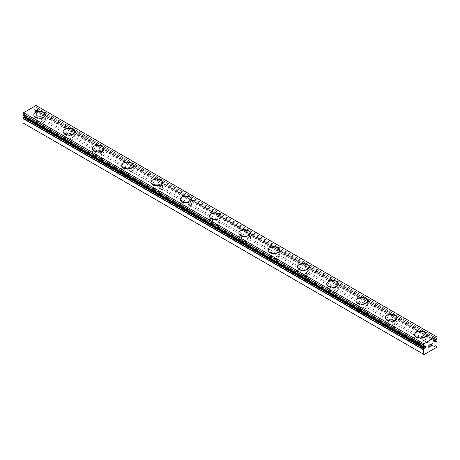 <?xml version="1.0" encoding="UTF-8"?>
<svg xmlns="http://www.w3.org/2000/svg" width="460" height="460" viewBox="0 0 460 460"><rect width="100%" height="100%" fill="white"/><g stroke="black" fill="none" stroke-linecap="round" stroke-linejoin="round"><path stroke-width="0.34" stroke-dasharray="2.3 1.72" d="M23.103 115.506A1.932 1.115 -60 0 1 23.425 115.598A1.932 1.115 -60 0 1 23.621 115.765L24.426 115.408A0.966 0.558 -60 0 1 25.173 115.149A0.966 0.558 -60 0 1 24.949 116.564A0.966 0.558 -60 0 1 24.938 116.575M435.574 340.291L35.242 109.164L36.053 108.589A1.932 1.115 -60 0 1 36.564 107.732L36.668 106.007L36.081 105.472M23 122.946L23.782 123.401L35.892 116.409L36.668 115.057L36.564 110.521A1.932 1.115 -60 0 1 36.242 110.429A1.932 1.115 -60 0 1 36.053 110.262L35.242 110.618A0.966 0.558 -60 0 1 34.5 110.877A0.966 0.558 -60 0 1 34.718 109.463A0.966 0.558 -60 0 1 35.242 109.164M37.254 126.897A3.312 1.915 0 0 0 40.865 127.311A3.312 1.915 0 0 0 42.912 125.54A3.312 1.915 0 0 0 41.94 124.188A3.312 1.915 0 0 0 38.329 123.774A3.312 1.915 0 0 0 36.282 125.54A3.312 1.915 0 0 0 37.254 126.897M37.254 121.256A3.312 1.915 0 0 0 40.865 121.67A3.312 1.915 0 0 0 42.912 119.905A3.312 1.915 0 0 0 41.94 118.553A3.312 1.915 0 0 0 38.329 118.134A3.312 1.915 0 0 0 36.282 119.905A3.312 1.915 0 0 0 37.254 121.256M45.396 114.718L45.396 114.741A5.802 3.346 180 0 1 45.396 114.741A5.802 3.346 180 0 1 41.82 117.835A5.802 3.346 180 0 1 35.5 117.11A5.802 3.346 180 0 1 33.798 114.741A5.802 3.346 180 0 1 33.798 114.73L33.798 114.718M66.55 143.807A3.312 1.915 0 0 0 70.161 144.221A3.312 1.915 0 0 0 72.203 142.451A3.312 1.915 0 0 0 71.237 141.099A3.312 1.915 0 0 0 67.626 140.685A3.312 1.915 0 0 0 65.579 142.451A3.312 1.915 0 0 0 66.55 143.807M66.55 138.167A3.312 1.915 0 0 0 70.161 138.581A3.312 1.915 0 0 0 72.203 136.815A3.312 1.915 0 0 0 71.237 135.464A3.312 1.915 0 0 0 67.626 135.05A3.312 1.915 0 0 0 65.579 136.815A3.312 1.915 0 0 0 66.55 138.167M74.692 131.629L74.692 131.652A5.802 3.346 180 0 1 74.692 131.652A5.802 3.346 180 0 1 71.11 134.745A5.802 3.346 180 0 1 64.791 134.021A5.802 3.346 180 0 1 63.095 131.652A5.802 3.346 180 0 1 63.095 131.64L63.095 131.629M95.841 160.718A3.312 1.915 0 0 0 99.452 161.132A3.312 1.915 0 0 0 101.499 159.367A3.312 1.915 0 0 0 100.527 158.01A3.312 1.915 0 0 0 96.916 157.596A3.312 1.915 0 0 0 94.869 159.367A3.312 1.915 0 0 0 95.841 160.718M95.841 155.083A3.312 1.915 0 0 0 99.452 155.497A3.312 1.915 0 0 0 101.499 153.726A3.312 1.915 0 0 0 100.527 152.375A3.312 1.915 0 0 0 96.916 151.961A3.312 1.915 0 0 0 94.869 153.726A3.312 1.915 0 0 0 95.841 155.083M103.983 148.563L103.983 148.54A5.802 3.346 180 0 1 103.983 148.563A5.802 3.346 180 0 1 100.401 151.656A5.802 3.346 180 0 1 94.081 150.932A5.802 3.346 180 0 1 92.385 148.563A5.802 3.346 180 0 1 92.385 148.551L92.385 148.54M125.131 177.629A3.312 1.915 0 0 0 128.743 178.043A3.312 1.915 0 0 0 130.79 176.278A3.312 1.915 0 0 0 129.818 174.927A3.312 1.915 0 0 0 126.207 174.507A3.312 1.915 0 0 0 124.16 176.278A3.312 1.915 0 0 0 125.131 177.629M125.131 171.994A3.312 1.915 0 0 0 128.743 172.408A3.312 1.915 0 0 0 130.79 170.637A3.312 1.915 0 0 0 129.818 169.286A3.312 1.915 0 0 0 126.207 168.872A3.312 1.915 0 0 0 124.16 170.637A3.312 1.915 0 0 0 125.131 171.994M133.273 165.473L133.273 165.451A5.802 3.346 180 0 1 133.273 165.473A5.802 3.346 180 0 1 129.697 168.567A5.802 3.346 180 0 1 123.378 167.842A5.802 3.346 180 0 1 121.676 165.473A5.802 3.346 180 0 1 121.676 165.462L121.676 165.473M154.428 194.54A3.312 1.915 0 0 0 158.039 194.954A3.312 1.915 0 0 0 160.086 193.189A3.312 1.915 0 0 0 159.114 191.837A3.312 1.915 0 0 0 155.503 191.423A3.312 1.915 0 0 0 153.456 193.189A3.312 1.915 0 0 0 154.428 194.54M154.428 188.905A3.312 1.915 0 0 0 158.039 189.319A3.312 1.915 0 0 0 160.086 187.553A3.312 1.915 0 0 0 159.114 186.196A3.312 1.915 0 0 0 155.503 185.782A3.312 1.915 0 0 0 153.456 187.553A3.312 1.915 0 0 0 154.428 188.905M162.57 182.367L162.57 182.39A5.802 3.346 180 0 1 162.57 182.39A5.802 3.346 180 0 1 158.987 185.483A5.802 3.346 180 0 1 152.668 184.753A5.802 3.346 180 0 1 150.972 182.39A5.802 3.346 180 0 1 150.972 182.379L150.972 182.367M183.718 211.456A3.312 1.915 0 0 0 187.329 211.87A3.312 1.915 0 0 0 189.376 210.099A3.312 1.915 0 0 0 188.405 208.748A3.312 1.915 0 0 0 184.793 208.334A3.312 1.915 0 0 0 182.746 210.099A3.312 1.915 0 0 0 183.718 211.456M183.718 205.815A3.312 1.915 0 0 0 187.329 206.23A3.312 1.915 0 0 0 189.376 204.464A3.312 1.915 0 0 0 188.405 203.113A3.312 1.915 0 0 0 184.793 202.693A3.312 1.915 0 0 0 182.746 204.464A3.312 1.915 0 0 0 183.718 205.815M191.86 199.278L191.86 199.301A5.802 3.346 180 0 1 191.86 199.301A5.802 3.346 180 0 1 188.278 202.394A5.802 3.346 180 0 1 181.959 201.67A5.802 3.346 180 0 1 180.262 199.301A5.802 3.346 180 0 1 180.262 199.289L180.262 199.278M213.009 228.367A3.312 1.915 0 0 0 216.62 228.781A3.312 1.915 0 0 0 218.667 227.01A3.312 1.915 0 0 0 217.695 225.659A3.312 1.915 0 0 0 214.084 225.245A3.312 1.915 0 0 0 212.037 227.01A3.312 1.915 0 0 0 213.009 228.367M213.009 222.726A3.312 1.915 0 0 0 216.62 223.14A3.312 1.915 0 0 0 218.667 221.375A3.312 1.915 0 0 0 217.695 220.024A3.312 1.915 0 0 0 214.084 219.61A3.312 1.915 0 0 0 212.037 221.375A3.312 1.915 0 0 0 213.009 222.726M221.151 216.211L221.151 216.189A5.802 3.346 180 0 1 221.151 216.211A5.802 3.346 180 0 1 217.574 219.305A5.802 3.346 180 0 1 211.255 218.58A5.802 3.346 180 0 1 209.553 216.211A5.802 3.346 180 0 1 209.553 216.2L209.553 216.189M242.305 245.278A3.312 1.915 0 0 0 245.916 245.692A3.312 1.915 0 0 0 247.963 243.927A3.312 1.915 0 0 0 246.991 242.569A3.312 1.915 0 0 0 243.38 242.155A3.312 1.915 0 0 0 241.333 243.927A3.312 1.915 0 0 0 242.305 245.278M242.305 239.637A3.312 1.915 0 0 0 245.916 240.057A3.312 1.915 0 0 0 247.963 238.286A3.312 1.915 0 0 0 246.991 236.934A3.312 1.915 0 0 0 243.38 236.52A3.312 1.915 0 0 0 241.333 238.286A3.312 1.915 0 0 0 242.305 239.637M250.447 233.122L250.447 233.099A5.802 3.346 180 0 1 250.447 233.122A5.802 3.346 180 0 1 246.865 236.216A5.802 3.346 180 0 1 240.545 235.491A5.802 3.346 180 0 1 238.849 233.122A5.802 3.346 180 0 1 238.849 233.111L238.849 233.122M271.595 262.188A3.312 1.915 0 0 0 275.207 262.602A3.312 1.915 0 0 0 277.253 260.837A3.312 1.915 0 0 0 276.282 259.48A3.312 1.915 0 0 0 272.671 259.066A3.312 1.915 0 0 0 270.624 260.837A3.312 1.915 0 0 0 271.595 262.188M271.595 256.553A3.312 1.915 0 0 0 275.207 256.967A3.312 1.915 0 0 0 277.253 255.196A3.312 1.915 0 0 0 276.282 253.845A3.312 1.915 0 0 0 272.671 253.431A3.312 1.915 0 0 0 270.624 255.196A3.312 1.915 0 0 0 271.595 256.553M279.737 250.033L279.737 250.01A5.802 3.346 180 0 1 279.737 250.033A5.802 3.346 180 0 1 276.155 253.126A5.802 3.346 180 0 1 269.836 252.402A5.802 3.346 180 0 1 268.14 250.033A5.802 3.346 180 0 1 268.14 250.021L268.14 250.033M300.886 279.099A3.312 1.915 0 0 0 304.497 279.513A3.312 1.915 0 0 0 306.544 277.748A3.312 1.915 0 0 0 305.572 276.397A3.312 1.915 0 0 0 301.961 275.983A3.312 1.915 0 0 0 299.914 277.748A3.312 1.915 0 0 0 300.886 279.099M300.886 273.464A3.312 1.915 0 0 0 304.497 273.878A3.312 1.915 0 0 0 306.544 272.113A3.312 1.915 0 0 0 305.572 270.756A3.312 1.915 0 0 0 301.961 270.342A3.312 1.915 0 0 0 299.914 272.113A3.312 1.915 0 0 0 300.886 273.464M309.028 266.926L309.028 266.95A5.802 3.346 180 0 1 309.028 266.95A5.802 3.346 180 0 1 305.452 270.043A5.802 3.346 180 0 1 299.132 269.313A5.802 3.346 180 0 1 297.43 266.95A5.802 3.346 180 0 1 297.43 266.938L297.43 266.926M330.182 296.01A3.312 1.915 0 0 0 333.793 296.43A3.312 1.915 0 0 0 335.84 294.659A3.312 1.915 0 0 0 334.868 293.308A3.312 1.915 0 0 0 331.257 292.893A3.312 1.915 0 0 0 329.21 294.659A3.312 1.915 0 0 0 330.182 296.01M330.182 290.375A3.312 1.915 0 0 0 333.793 290.789A3.312 1.915 0 0 0 335.84 289.024A3.312 1.915 0 0 0 334.868 287.667A3.312 1.915 0 0 0 331.257 287.253A3.312 1.915 0 0 0 329.21 289.024A3.312 1.915 0 0 0 330.182 290.375M338.324 283.86L338.324 283.837A5.802 3.346 180 0 1 338.324 283.86A5.802 3.346 180 0 1 334.742 286.954A5.802 3.346 180 0 1 328.423 286.223A5.802 3.346 180 0 1 326.726 283.86A5.802 3.346 180 0 1 326.726 283.849L326.726 283.837M359.473 312.926A3.312 1.915 0 0 0 363.084 313.341A3.312 1.915 0 0 0 365.131 311.57A3.312 1.915 0 0 0 364.159 310.218A3.312 1.915 0 0 0 360.548 309.804A3.312 1.915 0 0 0 358.501 311.57A3.312 1.915 0 0 0 359.473 312.926M359.473 307.286A3.312 1.915 0 0 0 363.084 307.7A3.312 1.915 0 0 0 365.131 305.934A3.312 1.915 0 0 0 364.159 304.583A3.312 1.915 0 0 0 360.548 304.169A3.312 1.915 0 0 0 358.501 305.934A3.312 1.915 0 0 0 359.473 307.286M367.615 300.771L367.615 300.748A5.802 3.346 180 0 1 367.615 300.771A5.802 3.346 180 0 1 364.038 303.865A5.802 3.346 180 0 1 357.713 303.14A5.802 3.346 180 0 1 356.017 300.771A5.802 3.346 180 0 1 356.017 300.759L356.017 300.771M388.763 329.837A3.312 1.915 0 0 0 392.374 330.251A3.312 1.915 0 0 0 394.421 328.486A3.312 1.915 0 0 0 393.449 327.129A3.312 1.915 0 0 0 389.838 326.715A3.312 1.915 0 0 0 387.797 328.486A3.312 1.915 0 0 0 388.763 329.837M388.763 324.197A3.312 1.915 0 0 0 392.374 324.616A3.312 1.915 0 0 0 394.421 322.845A3.312 1.915 0 0 0 393.449 321.494A3.312 1.915 0 0 0 389.838 321.08A3.312 1.915 0 0 0 387.797 322.845A3.312 1.915 0 0 0 388.763 324.197M396.905 317.682L396.905 317.659A5.802 3.346 180 0 1 396.905 317.682A5.802 3.346 180 0 1 393.329 320.775A5.802 3.346 180 0 1 387.009 320.051A5.802 3.346 180 0 1 385.308 317.682A5.802 3.346 180 0 1 385.308 317.67L385.308 317.682M418.059 346.748A3.312 1.915 0 0 0 421.671 347.162A3.312 1.915 0 0 0 423.717 345.397A3.312 1.915 0 0 0 422.746 344.04A3.312 1.915 0 0 0 419.135 343.626A3.312 1.915 0 0 0 417.088 345.397A3.312 1.915 0 0 0 418.059 346.748M418.059 341.113A3.312 1.915 0 0 0 421.671 341.527A3.312 1.915 0 0 0 423.717 339.756A3.312 1.915 0 0 0 422.746 338.405A3.312 1.915 0 0 0 419.135 337.991A3.312 1.915 0 0 0 417.088 339.756A3.312 1.915 0 0 0 418.059 341.113M426.202 334.57L426.202 334.592A5.802 3.346 180 0 1 426.202 334.592A5.802 3.346 180 0 1 422.619 337.686A5.802 3.346 180 0 1 416.3 336.961A5.802 3.346 180 0 1 414.604 334.592A5.802 3.346 180 0 1 414.604 334.581L414.604 334.57M416.3 342.125A5.802 3.346 0 0 0 422.619 342.849A5.802 3.346 0 0 0 426.202 339.756A5.802 3.346 0 0 0 424.499 337.393A5.802 3.346 0 0 0 418.18 336.662A5.802 3.346 0 0 0 414.604 339.756A5.802 3.346 0 0 0 416.3 342.125M416.3 337.41A5.802 3.346 0 0 0 422.619 338.14A5.802 3.346 0 0 0 426.202 335.047A5.802 3.346 0 0 0 424.499 332.678A5.802 3.346 0 0 0 418.18 331.953A5.802 3.346 0 0 0 414.604 335.047A5.802 3.346 0 0 0 416.3 337.41M387.009 325.214A5.802 3.346 0 0 0 393.329 325.939A5.802 3.346 0 0 0 396.905 322.845A5.802 3.346 0 0 0 395.209 320.476A5.802 3.346 0 0 0 388.89 319.752A5.802 3.346 0 0 0 385.308 322.845A5.802 3.346 0 0 0 387.009 325.214M387.009 320.499A5.802 3.346 0 0 0 393.329 321.229A5.802 3.346 0 0 0 396.905 318.136A5.802 3.346 0 0 0 395.209 315.767A5.802 3.346 0 0 0 388.89 315.042A5.802 3.346 0 0 0 385.308 318.136A5.802 3.346 0 0 0 387.009 320.499M357.713 308.303A5.802 3.346 0 0 0 364.038 309.028A5.802 3.346 0 0 0 367.615 305.934A5.802 3.346 0 0 0 365.918 303.565A5.802 3.346 0 0 0 359.599 302.841A5.802 3.346 0 0 0 356.017 305.934A5.802 3.346 0 0 0 357.713 308.303M357.713 303.589A5.802 3.346 0 0 0 364.038 304.313A5.802 3.346 0 0 0 367.615 301.219A5.802 3.346 0 0 0 365.918 298.856A5.802 3.346 0 0 0 359.599 298.126A5.802 3.346 0 0 0 356.017 301.219A5.802 3.346 0 0 0 357.713 303.589M328.423 291.393A5.802 3.346 0 0 0 334.742 292.117A5.802 3.346 0 0 0 338.324 289.024A5.802 3.346 0 0 0 336.622 286.655A5.802 3.346 0 0 0 330.303 285.93A5.802 3.346 0 0 0 326.726 289.024A5.802 3.346 0 0 0 328.423 291.393M328.423 286.678A5.802 3.346 0 0 0 334.742 287.402A5.802 3.346 0 0 0 338.324 284.309A5.802 3.346 0 0 0 336.622 281.94A5.802 3.346 0 0 0 330.303 281.215A5.802 3.346 0 0 0 326.726 284.309A5.802 3.346 0 0 0 328.423 286.678M299.132 274.476A5.802 3.346 0 0 0 305.452 275.207A5.802 3.346 0 0 0 309.028 272.113A5.802 3.346 0 0 0 307.332 269.744A5.802 3.346 0 0 0 301.012 269.019A5.802 3.346 0 0 0 297.43 272.113A5.802 3.346 0 0 0 299.132 274.476M299.132 269.767A5.802 3.346 0 0 0 305.452 270.491A5.802 3.346 0 0 0 309.028 267.398A5.802 3.346 0 0 0 307.332 265.029A5.802 3.346 0 0 0 301.012 264.305A5.802 3.346 0 0 0 297.43 267.398A5.802 3.346 0 0 0 299.132 269.767M269.836 257.565A5.802 3.346 0 0 0 276.155 258.29A5.802 3.346 0 0 0 279.737 255.196A5.802 3.346 0 0 0 278.041 252.833A5.802 3.346 0 0 0 271.722 252.103A5.802 3.346 0 0 0 268.14 255.196A5.802 3.346 0 0 0 269.836 257.565M269.836 252.856A5.802 3.346 0 0 0 276.155 253.581A5.802 3.346 0 0 0 279.737 250.487A5.802 3.346 0 0 0 278.041 248.118A5.802 3.346 0 0 0 271.722 247.394A5.802 3.346 0 0 0 268.14 250.487A5.802 3.346 0 0 0 269.836 252.856M240.545 240.655A5.802 3.346 0 0 0 246.865 241.379A5.802 3.346 0 0 0 250.447 238.286A5.802 3.346 0 0 0 248.745 235.917A5.802 3.346 0 0 0 242.426 235.192A5.802 3.346 0 0 0 238.849 238.286A5.802 3.346 0 0 0 240.545 240.655M240.545 235.94A5.802 3.346 0 0 0 246.865 236.67A5.802 3.346 0 0 0 250.447 233.577A5.802 3.346 0 0 0 248.745 231.207A5.802 3.346 0 0 0 242.426 230.483A5.802 3.346 0 0 0 238.849 233.577A5.802 3.346 0 0 0 240.545 235.94M211.255 223.744A5.802 3.346 0 0 0 217.574 224.468A5.802 3.346 0 0 0 221.151 221.375A5.802 3.346 0 0 0 219.454 219.006A5.802 3.346 0 0 0 213.135 218.281A5.802 3.346 0 0 0 209.553 221.375A5.802 3.346 0 0 0 211.255 223.744M211.255 219.029A5.802 3.346 0 0 0 217.574 219.753A5.802 3.346 0 0 0 221.151 216.66A5.802 3.346 0 0 0 219.454 214.297A5.802 3.346 0 0 0 213.135 213.566A5.802 3.346 0 0 0 209.553 216.66A5.802 3.346 0 0 0 211.255 219.029M181.959 206.833A5.802 3.346 0 0 0 188.278 207.558A5.802 3.346 0 0 0 191.86 204.464A5.802 3.346 0 0 0 190.164 202.095A5.802 3.346 0 0 0 183.845 201.371A5.802 3.346 0 0 0 180.262 204.464A5.802 3.346 0 0 0 181.959 206.833M181.959 202.118A5.802 3.346 0 0 0 188.278 202.843A5.802 3.346 0 0 0 191.86 199.749A5.802 3.346 0 0 0 190.164 197.38A5.802 3.346 0 0 0 183.845 196.656A5.802 3.346 0 0 0 180.262 199.749A5.802 3.346 0 0 0 181.959 202.118M152.668 189.917A5.802 3.346 0 0 0 158.987 190.647A5.802 3.346 0 0 0 162.57 187.553A5.802 3.346 0 0 0 160.868 185.184A5.802 3.346 0 0 0 154.548 184.46A5.802 3.346 0 0 0 150.972 187.553A5.802 3.346 0 0 0 152.668 189.917M152.668 185.208A5.802 3.346 0 0 0 158.987 185.932A5.802 3.346 0 0 0 162.57 182.839A5.802 3.346 0 0 0 160.868 180.469A5.802 3.346 0 0 0 154.548 179.745A5.802 3.346 0 0 0 150.972 182.839A5.802 3.346 0 0 0 152.668 185.208M123.378 173.006A5.802 3.346 0 0 0 129.697 173.73A5.802 3.346 0 0 0 133.273 170.637A5.802 3.346 0 0 0 131.577 168.274A5.802 3.346 0 0 0 125.258 167.543A5.802 3.346 0 0 0 121.676 170.637A5.802 3.346 0 0 0 123.378 173.006M123.378 168.297A5.802 3.346 0 0 0 129.697 169.021A5.802 3.346 0 0 0 133.273 165.928A5.802 3.346 0 0 0 131.577 163.559A5.802 3.346 0 0 0 125.258 162.834A5.802 3.346 0 0 0 121.676 165.928A5.802 3.346 0 0 0 123.378 168.297M94.081 156.095A5.802 3.346 0 0 0 100.401 156.82A5.802 3.346 0 0 0 103.983 153.726A5.802 3.346 0 0 0 102.287 151.357A5.802 3.346 0 0 0 95.962 150.633A5.802 3.346 0 0 0 92.385 153.726A5.802 3.346 0 0 0 94.081 156.095M94.081 151.38A5.802 3.346 0 0 0 100.401 152.111A5.802 3.346 0 0 0 103.983 149.017A5.802 3.346 0 0 0 102.287 146.648A5.802 3.346 0 0 0 95.962 145.923A5.802 3.346 0 0 0 92.385 149.017A5.802 3.346 0 0 0 94.081 151.38M64.791 139.184A5.802 3.346 0 0 0 71.11 139.909A5.802 3.346 0 0 0 74.692 136.815A5.802 3.346 0 0 0 72.99 134.446A5.802 3.346 0 0 0 66.671 133.722A5.802 3.346 0 0 0 63.095 136.815A5.802 3.346 0 0 0 64.791 139.184M64.791 134.47A5.802 3.346 0 0 0 71.11 135.194A5.802 3.346 0 0 0 74.692 132.1A5.802 3.346 0 0 0 72.99 129.737A5.802 3.346 0 0 0 66.671 129.007A5.802 3.346 0 0 0 63.095 132.1A5.802 3.346 0 0 0 64.791 134.47M35.5 122.274A5.802 3.346 0 0 0 41.82 122.998A5.802 3.346 0 0 0 45.396 119.905A5.802 3.346 0 0 0 43.7 117.536A5.802 3.346 0 0 0 37.381 116.811A5.802 3.346 0 0 0 33.798 119.905A5.802 3.346 0 0 0 35.5 122.274M35.5 117.559A5.802 3.346 0 0 0 41.82 118.283A5.802 3.346 0 0 0 45.396 115.19A5.802 3.346 0 0 0 43.7 112.821A5.802 3.346 0 0 0 37.381 112.096A5.802 3.346 0 0 0 33.798 115.19A5.802 3.346 0 0 0 35.5 117.559M429.427 345.978L428.91 346.276M429.853 346.725L428.91 347.266M429.853 344.741L428.789 345.356L428.789 347.472M430.951 344.109L430.589 344.724M431.566 343.953L430.945 344.109M431.739 345.632L430.738 346.207M431.451 344.051L430.485 346.495M31.09 112.855L31.09 113.7L31.09 112.855L30.147 113.401L31.09 112.855M31.09 113.7L30.573 113.999L31.09 113.7M30.573 114.137L31.09 113.844L30.578 114.143M31.09 113.844L31.09 114.689L31.09 113.844M31.09 114.689L30.147 115.236L31.09 114.695M30.147 115.379L31.211 114.764L31.211 112.642L30.147 113.258L31.211 112.642L31.211 114.764L30.147 115.379M28.836 114.011L28.836 116.133L28.842 114.017M28.957 114.218L28.963 116.064L28.957 114.218M436.218 347.536L35.892 116.409M424.108 354.528L23.782 123.401M437 346.184L36.668 115.057M434.677 341.234L35.242 110.618M437 337.14L36.668 106.007M424.758 346.535L24.426 115.408M437 341.786L36.668 110.659M435.056 340.584L36.564 110.521M36.024 110.239L435.039 340.607L36.053 110.262M434.982 340.67L35.886 110.251M436.212 339.917L35.886 108.79M436.379 339.716L36.053 108.589M436.897 338.865L36.564 107.732M437 338.606L36.668 107.473M423.516 346.644L23.621 115.765M424.114 346.903L23.788 115.776M42.912 125.54L42.912 119.905M72.203 142.451L72.203 136.815M101.499 159.367L101.499 153.726M130.79 176.278L130.79 170.637M160.086 193.189L160.086 187.553M189.376 210.099L189.376 204.464M218.667 227.01L218.667 221.375M247.963 243.927L247.963 238.286M277.253 260.837L277.253 255.196M306.544 277.748L306.544 272.113M335.84 294.659L335.84 289.024M365.131 311.57L365.131 305.934M394.421 328.486L394.421 322.845M423.717 345.397L423.717 339.756M426.202 339.756L426.202 335.047M396.905 322.845L396.905 318.136M367.615 305.934L367.615 301.219M338.324 289.024L338.324 284.309M309.028 272.113L309.028 267.398M279.737 255.196L279.737 250.487M250.447 238.286L250.447 233.577M221.151 221.375L221.151 216.66M191.86 204.464L191.86 199.749M162.57 187.553L162.57 182.839M133.273 170.637L133.273 165.928M103.983 153.726L103.983 149.017M74.692 136.815L74.692 132.1M45.396 119.905L45.396 115.19M33.798 119.905L33.798 115.19M63.095 136.815L63.095 132.1M92.385 153.726L92.385 149.017M121.676 170.637L121.676 165.928M150.972 187.553L150.972 182.839M180.262 204.464L180.262 199.749M209.553 221.375L209.553 216.66M238.849 238.286L238.849 233.577M268.14 255.196L268.14 250.487M297.43 272.113L297.43 267.398M326.726 289.024L326.726 284.309M356.017 305.934L356.017 301.219M385.308 322.845L385.308 318.136M414.604 339.756L414.604 335.047M417.088 345.397L417.088 339.756M387.797 328.486L387.797 322.845M358.501 311.57L358.501 305.934M329.21 294.659L329.21 289.024M299.914 277.748L299.914 272.113M270.624 260.837L270.624 255.196M241.333 243.927L241.333 238.286M212.037 227.01L212.037 221.375M182.746 210.099L182.746 204.464M153.456 193.189L153.456 187.553M124.16 176.278L124.16 170.637M94.869 159.367L94.869 153.726M65.579 142.451L65.579 136.815M36.282 125.54L36.282 119.905M435.062 340.578L36.61 110.532M436.574 341.556L36.242 110.429M434.827 342.01L34.5 110.877M423.758 346.725L23.425 115.598M423.493 346.639L23.65 115.788M425.5 346.276L25.173 115.149"/><path stroke-width="0.69" d="M423.332 354.079L424.108 354.528L436.218 347.536L437 346.184L436.897 341.648A1.932 1.115 -60 0 1 436.574 341.556A1.932 1.115 -60 0 1 436.379 341.389L435.574 341.751A0.966 0.558 -60 0 1 434.827 342.01A0.966 0.558 -60 0 1 435.051 340.59A0.966 0.558 -60 0 1 435.574 340.291L436.379 339.716A1.932 1.115 -60 0 1 436.897 338.865L437 337.14L436.413 336.599L423.919 343.815L423.332 345.029L423.436 346.633A1.932 1.115 -60 0 1 423.758 346.725A1.932 1.115 -60 0 1 423.947 346.892L424.758 346.535A0.966 0.558 -60 0 1 425.5 346.276A0.966 0.558 -60 0 1 425.281 347.691A0.966 0.558 -60 0 1 424.758 347.996L24.426 116.863L23.621 117.438A1.932 1.115 -60 0 1 23.103 118.295L23 122.946L423.332 354.079L423.436 349.422L23.103 118.295M24.938 116.575A0.966 0.558 -60 0 1 24.426 116.863M33.798 114.73A5.802 3.346 180 0 1 37.386 111.642A5.802 3.346 180 0 1 43.7 112.372A5.802 3.346 180 0 1 45.396 114.73M43.7 112.349A5.802 3.346 180 0 1 45.396 114.718A5.802 3.346 180 0 1 41.82 117.812A5.802 3.346 180 0 1 35.5 117.087A5.802 3.346 180 0 1 33.798 114.718A5.802 3.346 180 0 1 37.381 111.625A5.802 3.346 180 0 1 43.7 112.349M63.095 131.64A5.802 3.346 180 0 1 66.683 128.559A5.802 3.346 180 0 1 72.99 129.283A5.802 3.346 180 0 1 74.692 131.64M72.99 129.26A5.802 3.346 180 0 1 74.692 131.629A5.802 3.346 180 0 1 71.11 134.722A5.802 3.346 180 0 1 64.791 133.998A5.802 3.346 180 0 1 63.095 131.629A5.802 3.346 180 0 1 66.671 128.535A5.802 3.346 180 0 1 72.99 129.26M102.287 146.194A5.802 3.346 180 0 1 103.983 148.551A5.802 3.346 180 0 1 100.401 151.633A5.802 3.346 180 0 1 94.081 150.909A5.802 3.346 180 0 1 92.385 148.54A5.802 3.346 180 0 1 95.973 145.469A5.802 3.346 180 0 1 102.287 146.194M92.385 148.54A5.802 3.346 180 0 1 95.962 145.446A5.802 3.346 180 0 1 102.287 146.171A5.802 3.346 180 0 1 103.983 148.54M121.676 165.451A5.802 3.346 180 0 1 125.258 162.357A5.802 3.346 180 0 1 131.577 163.087A5.802 3.346 180 0 1 133.273 165.462A5.802 3.346 180 0 1 129.697 168.544A5.802 3.346 180 0 1 123.378 167.82A5.802 3.346 180 0 1 121.676 165.451A5.802 3.346 180 0 1 125.264 162.38A5.802 3.346 180 0 1 131.577 163.11A5.802 3.346 180 0 1 133.273 165.451M150.972 182.379A5.802 3.346 180 0 1 154.56 179.291A5.802 3.346 180 0 1 160.868 180.021A5.802 3.346 180 0 1 162.57 182.379M160.868 179.998A5.802 3.346 180 0 1 162.57 182.367A5.802 3.346 180 0 1 158.987 185.46A5.802 3.346 180 0 1 152.668 184.73A5.802 3.346 180 0 1 150.972 182.367A5.802 3.346 180 0 1 154.548 179.273A5.802 3.346 180 0 1 160.868 179.998M180.262 199.289A5.802 3.346 180 0 1 183.85 196.202A5.802 3.346 180 0 1 190.164 196.932A5.802 3.346 180 0 1 191.86 199.289M190.164 196.909A5.802 3.346 180 0 1 191.86 199.278A5.802 3.346 180 0 1 188.278 202.371A5.802 3.346 180 0 1 181.959 201.647A5.802 3.346 180 0 1 180.262 199.278A5.802 3.346 180 0 1 183.845 196.184A5.802 3.346 180 0 1 190.164 196.909M219.454 213.842A5.802 3.346 180 0 1 221.151 216.2A5.802 3.346 180 0 1 217.574 219.282A5.802 3.346 180 0 1 211.255 218.558A5.802 3.346 180 0 1 209.553 216.189A5.802 3.346 180 0 1 213.141 213.118A5.802 3.346 180 0 1 219.454 213.842M209.553 216.189A5.802 3.346 180 0 1 213.135 213.095A5.802 3.346 180 0 1 219.454 213.82A5.802 3.346 180 0 1 221.151 216.189M248.745 230.753A5.802 3.346 180 0 1 250.447 233.111A5.802 3.346 180 0 1 246.865 236.193A5.802 3.346 180 0 1 240.545 235.468A5.802 3.346 180 0 1 238.849 233.099A5.802 3.346 180 0 1 242.437 230.029A5.802 3.346 180 0 1 248.745 230.753M238.849 233.099A5.802 3.346 180 0 1 242.426 230.006A5.802 3.346 180 0 1 248.745 230.73A5.802 3.346 180 0 1 250.447 233.099M278.041 247.67A5.802 3.346 180 0 1 279.737 250.021A5.802 3.346 180 0 1 276.155 253.103A5.802 3.346 180 0 1 269.836 252.379A5.802 3.346 180 0 1 268.14 250.01A5.802 3.346 180 0 1 271.728 246.939A5.802 3.346 180 0 1 278.041 247.67M268.14 250.01A5.802 3.346 180 0 1 271.722 246.916A5.802 3.346 180 0 1 278.041 247.647A5.802 3.346 180 0 1 279.737 250.01M297.43 266.938A5.802 3.346 180 0 1 301.018 263.85A5.802 3.346 180 0 1 307.332 264.58A5.802 3.346 180 0 1 309.028 266.938M307.332 264.558A5.802 3.346 180 0 1 309.028 266.926A5.802 3.346 180 0 1 305.452 270.02A5.802 3.346 180 0 1 299.132 269.29A5.802 3.346 180 0 1 297.43 266.926A5.802 3.346 180 0 1 301.012 263.833A5.802 3.346 180 0 1 307.332 264.558M336.622 281.491A5.802 3.346 180 0 1 338.324 283.849A5.802 3.346 180 0 1 334.742 286.931A5.802 3.346 180 0 1 328.423 286.206A5.802 3.346 180 0 1 326.726 283.837A5.802 3.346 180 0 1 330.315 280.761A5.802 3.346 180 0 1 336.622 281.491M326.726 283.837A5.802 3.346 180 0 1 330.303 280.744A5.802 3.346 180 0 1 336.622 281.468A5.802 3.346 180 0 1 338.324 283.837M365.918 298.402A5.802 3.346 180 0 1 367.615 300.759A5.802 3.346 180 0 1 364.038 303.841A5.802 3.346 180 0 1 357.713 303.117A5.802 3.346 180 0 1 356.017 300.748A5.802 3.346 180 0 1 359.605 297.678A5.802 3.346 180 0 1 365.918 298.402M356.017 300.748A5.802 3.346 180 0 1 359.599 297.654A5.802 3.346 180 0 1 365.918 298.379A5.802 3.346 180 0 1 367.615 300.748M385.308 317.659A5.802 3.346 180 0 1 388.89 314.565A5.802 3.346 180 0 1 395.209 315.29A5.802 3.346 180 0 1 396.905 317.67A5.802 3.346 180 0 1 393.329 320.752A5.802 3.346 180 0 1 387.009 320.028A5.802 3.346 180 0 1 385.308 317.659A5.802 3.346 180 0 1 388.895 314.588A5.802 3.346 180 0 1 395.209 315.313A5.802 3.346 180 0 1 396.905 317.659M414.604 334.581A5.802 3.346 180 0 1 418.192 331.499A5.802 3.346 180 0 1 424.499 332.229A5.802 3.346 180 0 1 426.202 334.581M424.499 332.206A5.802 3.346 180 0 1 426.202 334.57A5.802 3.346 180 0 1 422.619 337.663A5.802 3.346 180 0 1 416.3 336.938A5.802 3.346 180 0 1 414.604 334.57A5.802 3.346 180 0 1 418.18 331.476A5.802 3.346 180 0 1 424.499 332.206M428.91 345.425L428.91 346.276L428.91 345.425L429.853 344.879L428.91 345.425M428.91 346.276L429.421 345.983M429.427 346.121L428.91 346.42L429.421 346.121M428.91 347.266L429.853 346.725M428.789 347.472L429.853 346.863L428.789 347.478L428.789 345.356L429.853 344.741M430.589 344.85L430.951 344.109L431.566 343.953M431.572 344.58L431.313 345.126L431.566 344.574M431.313 345.126L430.738 346.213L431.308 345.126M430.738 346.213L431.739 345.632M430.485 346.495L431.739 345.77L430.479 346.501L431.532 344.379L431.29 344.057L430.715 344.781L430.796 344.431L431.451 344.051M423.436 349.422A1.932 1.115 -60 0 0 423.947 348.565L424.758 347.996M436.413 336.599L36.081 105.472L23.587 112.688L23 113.902L23.057 115.495L423.355 346.587M435.574 341.751L434.677 341.234M423.919 343.815L23.587 112.688M423.332 345.029L23 113.902M436.897 341.648L435.056 340.584M436.316 341.354L435.034 340.613L436.35 341.366M436.212 341.377L434.982 340.67M423.332 346.495L23 115.368M423.947 346.892L423.516 346.644M424.114 348.364L23.788 117.237M423.947 348.565L23.621 117.438M423.332 349.68L23 118.553M436.942 341.659L435.062 340.578M423.39 346.622L23.057 115.495M423.976 346.921L423.493 346.639"/></g></svg>
